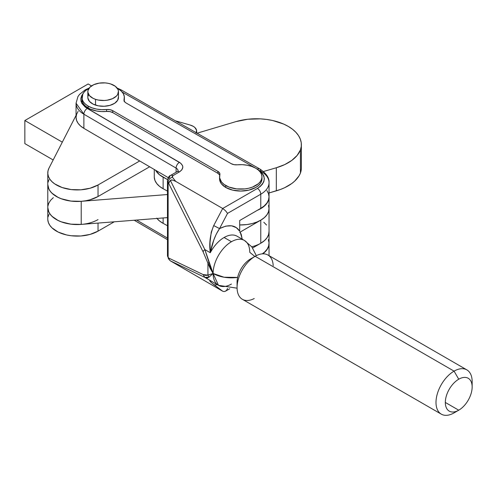 <?xml version="1.0" encoding="UTF-8"?>
<svg xmlns="http://www.w3.org/2000/svg" width="497" height="497" viewBox="0 0 497 497"><rect width="100%" height="100%" fill="white"/><g stroke="black" fill="none" stroke-linecap="round" stroke-linejoin="round"><path stroke-width="0.75" d="M231.44 284.048A25.919 14.966 -60 0 1 218.481 285.334L213.114 273.468L224.01 277.22L237.641 277.413A25.919 14.966 180 0 1 213.114 273.468L209.082 277.115L207.305 277.935L204.87 277.401L210.293 280.538A25.919 14.966 120 0 0 211.15 281.097L218.481 285.334A25.919 14.966 -60 0 1 213.114 273.468A25.919 14.966 -60 0 1 231.44 241.722A25.919 14.966 -60 0 1 244.4 240.442A25.919 14.966 -60 0 1 249.767 252.308L254.849 256.464M168.75 259.092A4.715 3.491 -38.8 0 1 168.123 257.253A7.07 4.082 180 0 1 167.464 255.514A7.07 4.082 0 0 0 168.123 257.253L168.123 182.225A7.07 4.082 180 0 1 167.464 180.504A7.07 4.082 180 0 1 169.533 177.622A4.715 2.721 60 0 1 170.508 175.466A4.715 2.721 60 0 1 172.869 175.696L179.398 171.925C183.878 168.732 183.896 165.538 179.448 162.339L87.23 108.445L81.607 102.86L82.819 93.964L81.756 95.567L80.831 98.437L80.98 101.133L81.955 103.506L85.285 107.147L180.809 163.296L182.61 165.75L182.846 167.135L181.871 169.825L179.398 171.925L172.869 175.696L172.21 176.423L172.397 177.23A4.715 3.491 141.2 0 0 168.123 182.225L203.105 251.817A4.715 2.249 -26.5 0 1 204.87 249.587L210.784 268.107L213.114 273.468A25.919 14.966 -60 0 1 231.44 241.722A25.919 14.966 -60 0 1 244.4 240.442L237.069 236.205A25.919 14.966 120 0 0 224.11 237.491L231.44 241.722L224.11 237.491A25.919 14.966 120 0 0 210.293 252.725L204.87 249.587L170.341 180.38L172.397 180.001L175.733 181.38L222.693 208.492L257.434 188.438L260.192 186.518L262.404 184.201L263.845 181.573L264.329 178.777L263.814 175.975L262.348 173.354L260.111 171.049L257.328 169.142A4.715 2.702 -60.3 0 1 259.664 168.893A4.715 2.702 -60.3 0 1 260.639 171.055A28.273 16.326 180 0 1 260.763 171.123A28.273 16.326 180 0 1 269.045 182.666A28.273 16.326 180 0 1 260.763 194.209L260.763 208.349A28.273 16.326 0 0 0 269.045 196.806L268.498 193.619L266.889 190.556M219.755 175.255A7.07 4.082 0 0 0 217.866 173.291L112.726 112.589A7.07 4.082 0 0 0 106.588 111.446L101.581 111.576L96.654 111.017L90.038 108.986L85.521 106.165L83.564 104.047L82.359 101.755L81.949 99.363A21.203 12.245 0 0 0 88.162 108.023L88.162 106.097L92.1 107.886L96.654 109.098L101.581 109.651L106.588 109.52A21.203 12.245 180 0 1 88.162 106.097L88.162 108.023A21.203 12.245 0 0 0 106.588 111.446L106.588 109.52L109.899 109.663L112.726 110.663L217.866 171.366L219.599 172.999L219.916 173.95L219.624 177.802L221.494 181.995L224.11 184.468L228.987 187.071L236.634 188.903L244.909 188.903L248.885 188.201L252.551 187.071L258.403 183.697L260.36 181.579L261.565 179.28L261.975 176.895L261.565 174.503L260.36 172.21L258.403 170.092L255.762 168.234L251.824 166.445L247.27 165.24L242.35 164.681L237.336 164.811A21.203 12.245 180 0 1 255.762 168.234A21.203 12.245 180 0 1 261.975 176.895A21.203 12.245 180 0 1 248.885 188.201A21.203 12.245 180 0 1 225.775 185.549A21.203 12.245 180 0 1 219.562 176.895L219.562 178.814A21.203 12.245 0 0 0 225.775 187.475A21.203 12.245 0 0 0 248.885 190.127A21.203 12.245 0 0 0 261.975 178.814L261.565 181.206L260.36 183.505L258.403 185.617L255.762 187.475L248.885 190.127L240.772 191.059L232.658 190.127L225.775 187.475L225.775 185.549L225.775 187.475L221.494 183.921L219.96 181.163L219.587 178.28M88.162 106.097A21.203 12.245 180 0 1 81.949 97.443A21.203 12.245 180 0 1 88.963 88.342L85.521 90.64L83.564 92.759L82.359 95.051L81.949 97.443L82.359 99.829L83.564 102.127L85.521 104.246L88.162 106.097M117.342 88.342A21.203 12.245 180 0 1 118.149 88.783L117.342 88.342M95.53 99.338A15.314 8.84 180 0 1 87.839 91.672A15.314 8.84 180 0 1 110.775 83.999A15.314 8.84 180 0 1 118.472 91.672A15.314 8.84 180 0 1 95.53 99.338L95.53 105.109L95.53 99.338L93.088 98.331L89.435 95.604L87.876 92.274L87.963 90.541L89.87 87.267L93.796 84.67L99.151 83.136L105.115 82.9L108.042 83.291L110.775 83.999L115.279 86.267L117.938 89.361L118.435 91.069L117.671 94.492L116.441 96.07L112.508 98.673L107.159 100.201L104.196 100.493L98.269 100.052L95.53 99.338M87.839 91.672L87.839 97.443A15.314 8.84 0 0 0 95.53 105.109A15.314 8.84 0 0 0 118.472 97.443L118.472 91.672M123.989 100.083A7.07 4.082 180 0 0 126.058 102.966L231.198 163.668A7.07 4.082 180 0 0 237.336 164.811L234.025 164.669L231.198 163.668L126.058 102.966L125.02 102.208L124.008 100.388L124.3 96.53L123.337 93.691L121.249 91.057L118.149 88.783A21.203 12.245 180 0 1 124.362 97.443A21.203 12.245 180 0 1 124.082 99.425L124.082 100.742L124.082 99.425A7.07 4.082 180 0 0 123.989 100.083L123.989 100.108M118.435 96.84L117.671 100.264L114.695 103.252L109.967 105.358L104.196 106.265L98.269 105.824L93.088 104.103L89.435 101.376L87.876 98.046M87.963 96.312L88.64 94.623M219.599 174.925L217.866 173.291L112.726 112.589L109.899 111.589L106.588 111.446L106.588 109.52A7.07 4.082 180 0 1 112.726 110.663L112.726 112.589L112.726 110.663L217.866 171.366L217.866 173.291L217.866 171.366A7.07 4.082 180 0 1 219.935 174.248A7.07 4.082 180 0 1 219.842 174.913A21.203 12.245 180 0 0 219.562 176.895M124.169 101.003A21.203 12.245 0 0 0 124.362 99.363L124.362 97.443M117.081 87.994L121.218 89.926A4.715 2.702 119.7 0 0 119.727 89.808A4.715 2.702 -60.3 0 1 121.218 89.926L259.664 168.893A4.715 2.702 119.7 0 0 257.328 169.142C266.423 175.559 266.454 181.989 257.434 188.438L222.693 208.492L213.704 225.582L211.244 232.211L210.007 242.53L210.293 252.725L204.87 249.587L170.341 180.38L168.831 183.101L169.297 181.728L171.185 179.97L172.397 180.001L175.733 181.38L172.397 177.23L175.733 181.38L222.693 208.492L225.495 210.722L227.539 213.387L260.763 194.209L260.763 208.349L239.703 220.506L239.703 231.229L236.355 227.676L231.614 225.812L225.812 226.104L219.55 228.589L227.539 213.387L260.763 194.209A28.273 16.326 0 0 0 269.045 182.654M255.11 167.874L122.206 92.069L255.11 167.874M124.337 99.903L124.082 101.345M236.087 235.721A25.919 14.966 120 0 0 224.11 237.491A25.919 14.966 120 0 0 210.293 252.725L213.76 240.138L216.238 234.211L219.55 228.589C228.881 224.06 235.603 224.942 239.703 231.229L239.703 220.506L260.763 208.349L264.28 205.876L266.889 203.049L268.498 199.987L269.045 196.806L269.045 182.666C269.405 177.883 266.28 173.291 259.664 168.893M78.135 111.347L76.594 114.267L76.06 117.304L76.557 120.349L78.072 123.275L80.545 125.977L83.881 128.344L168.253 177.653L83.881 128.344L83.881 114.204L176.093 168.098L176.093 172.242L176.093 168.098A7.07 4.082 180 0 1 178.131 170.806M178.137 170.962L177.044 171.695A4.715 2.721 60 0 1 179.398 171.925A4.715 2.721 -120 0 0 177.044 171.695L170.508 175.466C169.104 175.801 168.092 177.485 167.464 180.504L167.464 255.533L168.725 259.061L169.626 260.18L168.123 257.253L168.123 182.225A4.715 3.491 -38.8 0 1 172.397 177.23L172.857 175.702A4.715 2.721 -120 0 0 170.508 175.466M89.224 87.994L85.204 89.858L79.508 94.424L77.93 96.617L76.06 103.214L76.06 117.354A27.093 15.643 0 0 0 83.881 128.344L83.881 114.204A27.093 15.643 180 0 1 76.06 103.214L83.881 114.204A4.715 2.74 -59.7 0 1 87.23 108.445A4.715 2.74 120.3 0 0 83.881 114.204L176.093 168.098A4.715 2.74 -59.7 0 1 179.448 162.339A4.715 2.74 120.3 0 0 176.093 168.098A7.07 4.082 180 0 1 178.131 170.788M257.434 188.438A4.715 2.721 60 0 1 260.763 194.209A4.715 2.721 -120 0 0 257.434 188.438M211.809 281.464L210.293 280.538A25.919 14.966 120 0 0 211.331 281.203M268.498 205.454L269.045 208.634L268.498 211.821L266.889 214.884L264.28 217.705L260.763 220.177L239.722 232.347L240.188 232.056L242.275 239.212M213.704 225.582L219.55 228.589L227.539 213.387L225.495 210.722L222.693 208.492L213.704 225.582C210.132 234.528 208.995 243.573 210.293 252.725C212.238 242.84 215.319 234.795 219.55 228.589L213.704 225.582M167.464 180.486A7.07 4.082 0 0 0 168.123 182.225L203.105 251.817L207.939 263.255L207.939 275.133L205.895 275.468L203.105 274.568L168.831 258.129L168.123 257.253A4.715 3.491 141.2 0 0 168.725 259.061M242.319 239.666L241.238 234.472L240.188 232.056L260.763 220.177L260.763 243.263L252.631 247.96L260.763 243.263A28.273 16.326 0 0 0 269.045 231.72A28.273 16.326 180 0 1 251.737 246.767M211.734 281.432L210.293 280.538C208.995 280.358 210.132 281.681 213.704 284.495A4.715 3.839 -53.2 0 0 217.139 284.557A4.715 3.839 126.8 0 1 213.704 284.495L222.693 291.217L224.085 291.59L225.495 291.192L226.707 290.074L227.539 288.415L226.707 290.074L225.495 291.192L224.085 291.59L222.693 291.217L170.341 260.844L204.87 277.401L209.082 277.115L213.114 273.468L204.87 249.587A4.715 2.249 153.5 0 0 203.105 251.817L207.939 263.255A4.715 0.683 -18.1 0 1 209.082 262.59L207.939 263.255L213.114 273.468L211.884 273.909M260.763 220.177L260.763 243.263L264.28 240.79L266.889 237.97L268.498 234.907L269.045 231.72L269.045 208.634A28.273 16.326 180 0 1 260.763 220.177M167.464 238.082L136.607 220.047L167.464 238.082M269.045 243.412A28.273 16.326 180 0 1 269.045 243.555A28.273 16.326 180 0 1 262.727 253.837L266.908 249.774L268.51 246.698L269.045 243.412M209.467 274.711L207.939 275.133A4.715 4.405 60 0 0 209.082 277.115A4.715 4.405 -120 0 1 207.939 275.133L203.105 274.568L204.87 277.401L210.293 280.538L210.007 281.06L211.244 282.526L222.693 291.217L170.341 260.844L169.297 259.695L170.341 260.844L204.87 277.401L203.105 274.568L168.831 258.129L169.297 259.695M207.939 263.255L207.939 275.133L213.114 273.468L210.2 268.442L207.939 263.255M154.275 169.483L154.275 176.87A28.273 16.326 0 0 0 163.128 188.73L163.128 177.187A28.273 16.326 180 0 1 155.592 170.254L159.494 174.776L167.539 179.597L163.128 177.187L163.128 188.73L159.494 186.319L156.741 183.536L154.983 180.504L154.287 177.33M156.741 218.164L159.494 220.941L163.128 223.358L163.128 217.959L163.128 223.358L167.464 225.725L163.128 223.358A28.273 16.326 0 0 1 156.965 218.444M268.337 239.629L269.032 242.803L268.647 245.996L267.187 249.084L264.715 251.948L262.267 253.868A28.273 16.326 0 0 0 269.045 243.263L269.045 231.72M263.826 222.271L266.578 225.054M269.032 231.26L268.647 234.454L267.187 237.541L264.715 240.405L260.714 243.294M257.135 210.405L261.316 208.305L264.715 205.777L267.187 202.913L268.647 199.825L269.032 196.632M269.032 208.175L268.647 211.368L267.187 214.455L264.715 217.319L261.316 219.848L257.135 221.948L252.321 223.532L247.065 224.551L239.703 224.948A28.273 16.326 0 0 0 269.045 208.634L269.045 197.092A28.273 16.326 180 0 1 257.359 210.312M167.464 191.096L163.128 188.73L167.464 191.096M190.109 125.027A11.779 6.803 180 0 1 193.221 126.319L190.109 125.027L175.373 120.814L190.109 125.027M114.235 221.811L98.039 231.142L98.039 223.085L98.039 231.142L114.235 221.811M98.039 219.599A29.453 17.004 180 0 1 65.952 223.271A29.453 17.004 180 0 1 47.78 207.566L47.78 219.109A29.453 17.004 0 0 0 65.952 234.814A29.453 17.004 0 0 0 98.039 231.142L90.15 234.385L80.868 235.982L71.189 235.746L66.53 234.944L58.205 232.087L51.943 227.819L49.806 225.296L48.414 222.613L47.811 219.823M47.78 207.498L48.868 212.132L50.731 214.984L53.452 217.593L56.925 219.879L61.056 221.774L70.723 224.147L81.216 224.408A29.453 17.004 0 0 1 47.78 207.566A29.453 17.004 180 0 1 48.998 202.733L48.004 205.478M47.811 208.28L48.414 211.07L49.806 213.753L51.943 216.276L58.205 220.544L62.162 222.171L71.189 224.203L81.247 224.408M48.998 214.275L48.004 217.021M76.06 115.372L48.998 168.104L48.004 170.85L47.811 173.652L48.414 176.441L49.806 179.125L51.943 181.647L54.769 183.927L62.162 187.543L71.189 189.574L80.868 189.811L90.15 188.214L98.039 184.971L139.7 160.966L98.039 184.971A29.453 17.004 180 0 1 65.952 188.643A29.453 17.004 180 0 1 47.78 172.937A29.453 17.004 180 0 1 48.998 168.104L76.06 115.372M196.116 133.171L196.57 130.239L194.83 127.474L193.221 126.319A11.779 6.803 180 0 1 196.669 131.121A11.779 6.803 180 0 1 196.321 132.761M47.78 184.412L48.868 189.046L50.731 191.898L53.452 194.507L56.925 196.793L61.056 198.688L70.723 201.061L81.216 201.322L81.216 224.408L167.464 217.618L81.216 224.408L81.216 201.322A29.453 17.004 180 0 1 47.78 184.48A29.453 17.004 0 0 0 65.952 200.185A29.453 17.004 0 0 0 98.039 196.514L98.039 184.971L98.039 196.514L149.647 166.781L98.039 196.514L90.15 199.757L85.621 200.776L80.868 201.353L71.189 201.117L62.162 199.086L58.205 197.458L51.943 193.19L49.806 190.668L48.414 187.984L47.811 185.195M48.998 179.647L48.004 182.393M53.334 197.626L50.651 200.241L48.818 203.099L47.892 206.093M301.362 144.702L301.362 167.787A44.929 25.943 0 0 1 300.437 173.043L300.43 149.957L300.437 173.043L300.43 149.957L301.275 146.348L301.232 142.701L300.306 139.098L298.511 135.606L295.889 132.295L292.491 129.226L288.378 126.462L283.638 124.057L272.648 120.51L266.622 119.442L260.391 118.864L247.817 119.243L235.926 121.622A44.929 25.943 180 0 1 301.362 144.702A44.929 25.943 180 0 1 300.437 149.957L300.437 173.043A46.115 26.627 0 0 1 276.313 190.842L276.313 167.756L284.762 164.575L291.807 160.407L297.113 155.455L300.437 149.957A46.115 26.627 180 0 1 276.313 167.756L263.422 171.527L276.313 167.756L276.313 190.842L269.045 192.966L280.687 189.382L284.762 187.661L291.807 183.492L294.696 181.101L299.039 175.845L300.437 173.043L301.275 169.434M81.216 201.322L167.464 194.532L81.216 201.322M235.926 121.622L197.079 133.196L235.926 121.622M53.173 159.966L24.85 143.614L24.85 120.529L88.162 83.974L91.523 85.919L88.162 83.974L24.85 120.529L62.311 142.154L24.85 120.529L24.85 143.614L53.173 159.966M472.15 386.964A18.967 10.953 -60 0 1 458.737 410.193A18.967 10.953 -60 0 1 449.257 411.131A18.967 10.953 -60 0 1 446.349 395.935A18.967 10.953 -60 0 1 458.737 379.217A18.967 10.953 -60 0 1 472.15 386.964L472.15 381.578A25.564 14.761 120 0 0 454.072 371.141L458.737 379.217L454.072 371.141A25.564 14.761 120 0 0 435.999 402.452A25.564 14.761 120 0 0 454.072 412.883L458.737 410.193L445.324 402.452L458.737 410.193A18.967 10.953 -60 0 1 445.324 402.452A18.967 10.953 -60 0 1 458.737 379.217A18.967 10.953 -60 0 1 468.224 378.279A18.967 10.953 -60 0 1 471.131 393.481A18.967 10.953 -60 0 1 458.737 410.193L454.072 412.883A25.564 14.761 -60 0 1 441.293 414.15A25.564 14.761 -60 0 1 437.372 393.667A25.564 14.761 -60 0 1 454.072 371.141L255.147 256.29L250.482 258.98A18.967 10.953 120 0 0 250.482 258.987A18.967 10.953 120 0 0 237.069 282.215L237.069 287.601A25.564 14.761 -60 0 1 255.147 256.29L255.147 256.29A25.564 14.761 120 0 0 238.448 278.817A25.564 14.761 120 0 0 242.362 299.3L441.293 414.15M254.234 298.535A25.564 14.761 -60 0 1 237.069 287.601M454.072 412.883L458.737 410.193M466.857 369.874L267.926 255.023A25.564 14.761 120 0 0 255.147 256.29L454.072 371.141A25.564 14.761 -60 0 1 466.857 369.874A25.564 14.761 -60 0 1 471.976 384.572M237.243 284.607A18.967 10.953 120 0 1 250.482 258.98L255.147 256.29A25.564 14.761 -60 0 1 273.201 265.684M218.481 285.334L237.075 288.185M261.975 178.814L261.975 176.895M81.949 99.363L81.949 97.443M269.045 255.669L269.045 243.555M244.4 240.442L251.836 246.891L256.328 255.651M225.495 291.192L229.726 288.745M134.215 220.233L167.464 239.666M47.78 207.566L47.78 172.937M196.669 132.96L196.669 131.158M255.147 256.29L250.482 258.987"/></g></svg>
